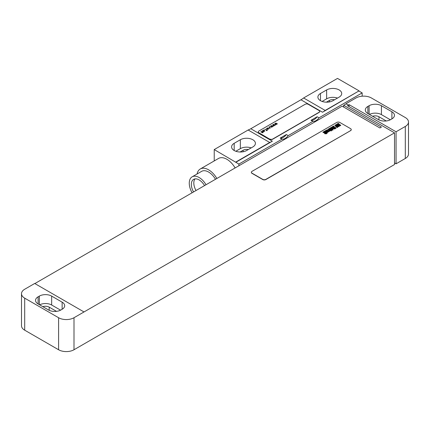 <?xml version="1.0" encoding="UTF-8"?>
<svg xmlns="http://www.w3.org/2000/svg" width="430" height="430" viewBox="0 0 430 430"><rect width="100%" height="100%" fill="white"/><g stroke="black" fill="none" stroke-linecap="round" stroke-linejoin="round"><path stroke-width="0.64" d="M408.5 121.996A10.895 6.289 0 0 1 405.307 126.447L396.062 131.784L349.063 104.651L348.295 105.092L345.983 103.759L355.997 97.975A10.895 6.289 0 0 1 371.407 97.975L405.307 117.551A10.895 6.289 0 0 1 408.5 121.996L408.5 154.026A10.895 6.289 180 0 1 405.307 158.476L396.062 163.814L394.52 162.922M391.902 118.884A8.718 5.031 0 0 0 394.455 115.326A8.718 5.031 0 0 0 391.902 111.768L381.426 105.716A8.718 5.031 0 0 0 369.096 105.716L367.865 106.43A8.718 5.031 0 0 0 365.312 109.989A8.718 5.031 0 0 0 367.865 113.547L378.341 119.594A8.718 5.031 0 0 0 390.671 119.594L391.902 118.884L391.902 111.768M390.354 119.771L381.426 114.617A8.718 5.031 0 0 0 369.413 114.439M386.264 120.964L378.959 116.75A5.23 3.021 0 0 0 372.606 116.283M345.983 103.759L348.295 105.092M343.672 107.054L343.672 105.275L345.983 103.936M34.862 283.563L342.129 106.162L379.883 127.957L381.426 127.07L343.672 105.275M84.017 311.943L34.706 283.472L24.693 289.256A10.895 6.289 0 0 0 21.5 293.706A10.895 6.289 0 0 0 24.693 298.151L58.593 317.727A10.895 6.289 0 0 0 74.003 317.727L394.52 132.854L394.52 164.523L74.003 349.751A10.895 6.289 180 0 1 58.593 349.751L24.693 330.181A10.895 6.289 180 0 1 21.5 325.73L21.5 293.706M394.52 132.854L347.521 105.716L348.295 105.275M349.063 106.608L349.063 104.651M251.351 172.355A2.177 1.258 0 0 0 251.346 172.441A2.177 1.258 0 0 0 251.985 173.333L262.768 179.557A2.177 1.258 0 0 0 265.853 179.557L350.606 130.629A2.177 1.258 0 0 0 351.24 129.736A2.177 1.258 0 0 0 351.235 129.65M396.062 131.784L396.062 163.814M51.659 296.103A8.718 5.031 0 0 0 39.329 296.103L38.098 296.818A8.718 5.031 0 0 0 35.545 300.377A8.718 5.031 0 0 0 38.098 303.935L48.574 309.987A8.718 5.031 0 0 0 60.904 309.987L62.135 309.272A8.718 5.031 0 0 0 64.688 305.714A8.718 5.031 0 0 0 62.135 302.156L51.659 296.103L51.659 305.004A8.718 5.031 0 0 0 39.646 304.827M60.587 310.159L51.659 305.004M56.497 311.358L49.192 307.138A5.23 3.021 0 0 0 42.839 306.671M350.606 130.451A2.177 1.258 0 0 0 351.24 129.559A2.177 1.258 0 0 0 350.606 128.672L339.818 122.442A2.177 1.258 0 0 0 336.738 122.442L251.985 171.376A2.177 1.258 0 0 0 251.346 172.263A2.177 1.258 0 0 0 251.985 173.156L262.768 179.38A2.177 1.258 0 0 0 265.853 179.38L350.606 130.629M334.562 99.765A4.902 2.833 0 0 0 329.418 100.427L326.375 102.179M337.486 98.078A8.826 5.096 0 0 0 326.644 98.825L322.118 101.437M251.19 147.899A8.826 5.096 0 0 0 240.349 148.646L235.823 151.258M248.266 149.586A4.902 2.833 0 0 0 243.122 150.247L240.08 152M339.125 97.132A8.826 5.096 0 0 0 341.71 93.53A8.826 5.096 0 0 0 336.26 88.822A8.826 5.096 0 0 0 326.644 89.924L320.479 93.482A8.826 5.096 0 0 0 317.894 97.089A8.826 5.096 0 0 0 323.344 101.797A8.826 5.096 0 0 0 332.96 100.69L339.125 97.132M303.607 97.975L337.507 78.405L359.082 90.859L325.177 110.435L303.607 97.975A21.79 12.583 -60 0 1 300.946 99.781L250.792 128.737L272.362 141.19A21.79 12.583 -60 0 1 269.707 142.459L248.131 130.005L214.231 149.575L238.886 164.077L282.032 139.169A7.847 4.531 120 0 0 288.197 135.611L312.852 121.373A7.847 4.531 120 0 0 319.017 117.815L362.162 92.907L362.162 96.196M269.707 142.459L235.801 162.035M252.829 146.952A8.826 5.096 0 0 0 255.415 143.351A8.826 5.096 0 0 0 249.97 138.643A8.826 5.096 0 0 0 240.349 139.745L234.183 143.308A8.826 5.096 0 0 0 231.598 146.909A8.826 5.096 0 0 0 237.048 151.618A8.826 5.096 0 0 0 246.664 150.511L252.829 146.952M250.792 128.737A21.79 12.583 -60 0 1 248.131 130.005M214.231 160.933L214.231 149.575M317.168 116.75L311.003 120.309A7.847 4.531 120 0 0 317.168 116.75L319.017 117.815M286.348 134.542L280.183 138.1A7.847 4.531 120 0 0 286.348 134.542L288.197 135.611M238.886 165.77L238.886 164.077M311.003 120.309L312.852 121.373M280.183 138.1L282.032 139.169M272.362 141.19L235.801 162.298M359.082 90.859L322.521 112.235A21.79 12.583 -60 0 0 325.177 110.435M359.082 91.128L362.162 92.907M258.285 131.962A2.177 1.258 0 0 0 258.279 132.053A2.177 1.258 0 0 0 258.919 132.94L269.707 139.169A2.177 1.258 0 0 0 272.787 139.169L319.017 112.477A2.177 1.258 0 0 0 319.651 111.59A2.177 1.258 0 0 0 319.646 111.499M235.124 167.942A16.673 9.627 -120 0 0 226.868 159.277A16.673 9.627 -120 0 0 218.531 158.45L200.267 168.99A16.673 9.627 -120 0 0 197.064 173.989M216.865 178.482A16.673 9.627 -120 0 0 208.604 169.818A16.673 9.627 -120 0 0 200.267 168.99M215.5 179.272A13.948 8.052 -120 0 0 208.604 172.043A13.948 8.052 -120 0 0 201.632 171.35L192.156 176.821A13.948 8.052 -120 0 0 192.076 192.796M206.024 184.744A13.948 8.052 -120 0 0 199.128 177.515A13.948 8.052 -120 0 0 192.156 176.821M204.551 185.593A11.003 6.353 -120 0 0 199.128 179.917A11.003 6.353 -120 0 0 193.624 179.369A11.003 6.353 -120 0 0 193.548 191.947M195 178.901A11.003 6.353 -120 0 0 196.016 190.522M269.707 138.992A2.177 1.258 0 0 0 272.787 138.992L319.017 112.3A2.177 1.258 0 0 0 319.651 111.413A2.177 1.258 0 0 0 319.017 110.521L308.229 104.296A2.177 1.258 0 0 0 305.144 104.296L258.919 130.983A2.177 1.258 0 0 0 258.279 131.876A2.177 1.258 0 0 0 258.919 132.762L269.707 139.169M339.958 125.458L339.066 124.915L339.958 125.458M340.813 125.426L338.276 123.335L337.749 123.636L338.765 124.533L337.582 123.732L337.061 124.033L339.614 125.985L340.813 125.426M337.652 126.565L338.765 126.63L339.179 126.269L338.872 125.861L338.206 125.388L337.093 125.372L336.523 124.791L337.34 125.34L337.873 125.033L336.781 124.291L335.776 124.867L336.916 125.877L338.399 126.216L337.792 125.947L337.27 126.248L337.652 126.565M337.883 127.119L335.346 125.022L334.819 125.329L336.045 126.339L335.733 126.522L336.067 126.796L336.378 126.614L337.029 127.146L336.712 127.328L337.045 127.602L337.883 127.119M336.088 128.156L333.551 126.06L332.707 126.549L333.358 126.64L334.271 127.834L334.583 127.651L335.233 128.183L334.916 128.366L335.25 128.64L336.088 128.156M335.002 128.78L332.465 126.689L332.014 126.947L334.551 129.043L335.002 128.78M332.6 128.376L333.056 128.86L332.6 128.376M332.309 128.14L331.713 128.489L332.841 129.274L333.696 128.79L331.756 127.189L330.906 127.678L331.503 128.317L331.96 128.054L331.541 127.608L332.309 128.14M333.056 129.903L330.519 127.812L330.095 128.059L331.073 128.866L329.875 128.183L329.407 128.452L330.863 129.237L331.535 130.129L331.96 129.881L331.379 129.156L332.632 130.15L333.056 129.903M331.772 130.645L329.654 128.898L328.601 128.914L330.675 130.623L331.32 130.908L331.772 130.645M329.014 130.919L329.471 131.193L330.509 130.715L328.439 129.011L327.993 129.269L329.724 130.725L329.074 130.365L328.644 130.618L329.014 130.919M328.504 131.338L326.983 130.263L328.504 131.338M328.95 131.075L327.235 129.801L326.386 130.29L328.321 131.886L329.176 131.397L328.95 131.075M326.547 132.343L327.01 132.617L328.063 132.128L325.999 130.424L325.548 130.682L327.246 132.187L325.402 130.763L324.951 131.026L326.547 132.343M326.768 132.875L324.698 131.171L324.252 131.429L326.322 133.139L326.768 132.875M327.241 133.262L326.488 133.279L327.241 133.262M326.537 133.671L324 131.575L323.575 131.822L324.553 132.628L323.355 131.951L322.887 132.214L324.344 133.004L325.015 133.891L325.44 133.644L324.86 132.918L326.112 133.913L326.537 133.671M277.431 123.888L275.716 123.066L275.474 123.206L276.313 123.969L274.7 123.652L275.893 124.781L276.13 124.641L275.34 123.851L276.904 124.195L276.06 123.431L277.431 123.888M275.264 125.141L273.544 124.318L273.308 124.458L274.147 125.221L272.534 124.899L273.722 126.033L273.964 125.893L273.174 125.103L274.738 125.447L273.894 124.684L275.264 125.141M273.098 126.393L271.378 125.565L271.137 125.705L271.932 126.501L270.368 126.151L271.556 127.285L271.798 127.146L271.007 126.35L272.33 126.839L272.566 126.7L271.728 125.936L273.098 126.393M269.357 126.737L269.846 126.737L269.357 126.737M268.734 127.097L269.717 127.667L269.68 128.366L270.008 127.834L270.545 127.866L268.734 127.097M268.659 128.5L267.653 129.312L268.718 128.925L268.9 128.36L266.815 128.661L267.82 127.85L266.423 128.602L266.863 128.855L268.659 128.5M265.074 129.21L266.45 130.005L266.014 130.258L266.89 130.263L266.707 130.763L267.24 130.569L266.885 129.978L267.369 129.704L266.691 129.865L265.074 129.21M263.918 129.876L264.402 129.881L263.918 129.876M261.988 130.989L263.461 131.671L264.864 131.037L264.713 130.779L264.041 131.397L263.359 131.392L264.224 130.72L263.73 130.268L261.988 130.989M263.165 131.279L262.956 130.655L263.784 130.521L263.165 131.279M260.741 131.935L262.354 132.37L262.021 132.789L263.187 132.569L262.794 132.343L262.983 132.005L262.596 132.23L261.322 131.601L260.741 131.935M367.865 106.43L367.865 113.547M369.096 105.716L369.096 114.256M381.426 105.716L381.426 114.617M378.959 116.75L378.959 119.922M405.307 126.447L405.307 158.476M74.003 349.751L74.003 317.727M58.593 349.751L58.593 317.727M39.329 296.103L39.329 304.644M62.135 302.156L62.135 309.272M38.098 296.818L38.098 303.935M49.192 307.138L49.192 310.31M24.693 298.151L24.693 330.181M329.418 101.937L329.418 100.427M326.644 89.924L326.644 98.825M320.479 93.482L320.479 100.69M240.349 139.745L240.349 148.646M234.183 143.308L234.183 150.511M300.946 99.781L322.521 112.235M243.122 151.763L243.122 150.247"/></g></svg>
